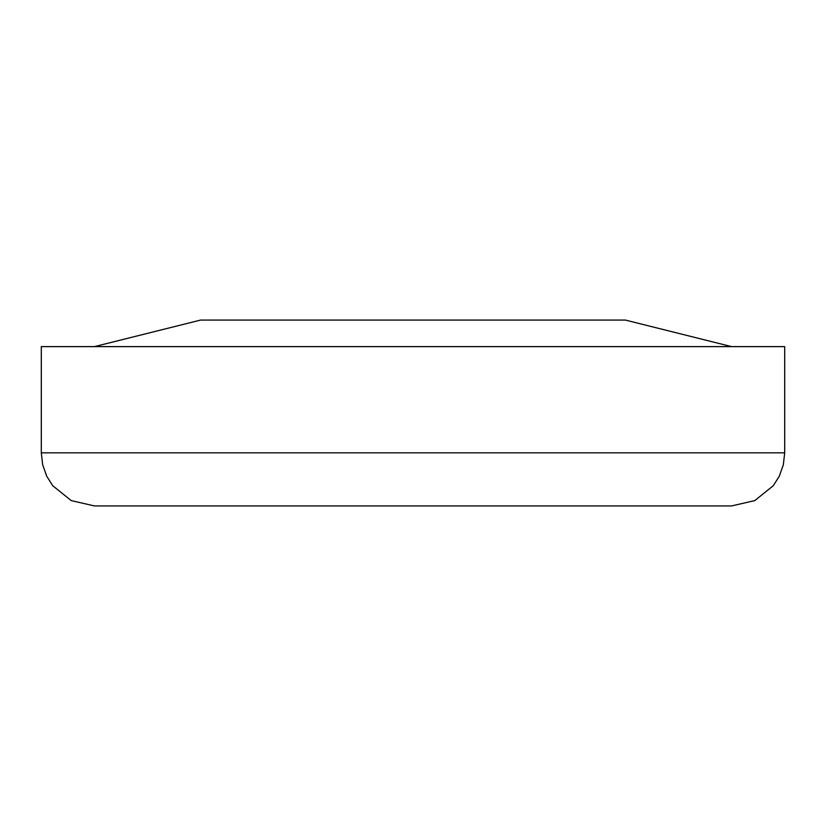 <?xml version="1.0" encoding="UTF-8"?>
<svg xmlns="http://www.w3.org/2000/svg" width="826" height="826" viewBox="0 0 826 826"><rect width="100%" height="100%" fill="white"/><g stroke="black" fill="none" stroke-linecap="round" stroke-linejoin="round"><path stroke-width="1.24" d="M731.599 346.621L625.396 320.075L200.604 320.075L94.401 346.621M625.396 505.925L200.604 505.925M41.3 452.824L41.3 346.621L784.7 346.621L784.7 452.824L783.327 464.811L779.29 476.189L773.301 485.698L754.778 500.597L731.599 505.925L94.401 505.925L71.222 500.597L52.699 485.698L46.71 476.189L42.673 464.811L41.3 452.824L784.7 452.824"/></g></svg>
